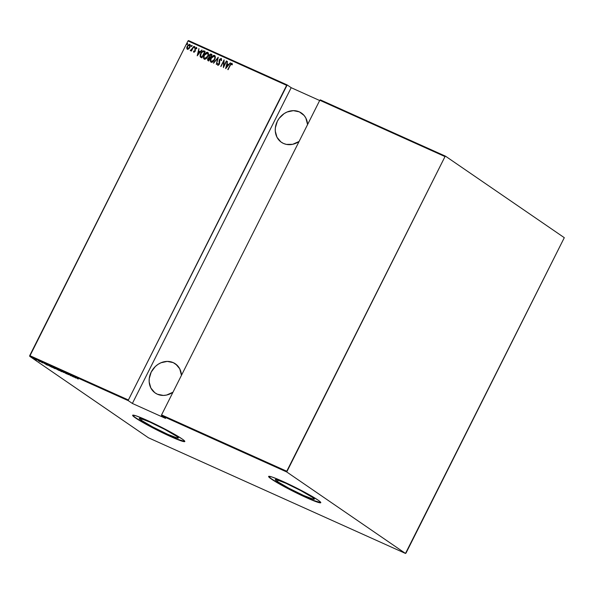 <?xml version="1.0" encoding="UTF-8"?>
<svg xmlns="http://www.w3.org/2000/svg" width="594" height="594" viewBox="0 0 594 594"><rect width="100%" height="100%" fill="white"/><g stroke="black" fill="none" stroke-linecap="round" stroke-linejoin="round"><path stroke-width="0.89" d="M141.439 420.389L142.181 418.919L141.439 420.389L139.345 418.644L140.214 418.347L149.888 422.082L164.79 429.403L176.195 436.026A21.852 1.678 26.7 0 1 178.341 438.03A21.852 1.678 26.7 0 1 163.046 432.15A21.852 1.678 26.7 0 1 141.439 420.389A21.852 1.678 26.7 0 1 139.293 418.391A21.852 1.678 26.7 0 1 154.596 424.264A21.852 1.678 26.7 0 1 176.195 436.026L178.289 437.778L177.42 438.068L167.746 434.333L152.844 427.012L141.439 420.389M277.42 481.571L278.155 480.101L277.42 481.571L275.326 479.826L276.195 479.529L285.87 483.264L300.772 490.592L312.177 497.208A21.852 1.678 26.7 0 1 314.323 499.212A21.852 1.678 26.7 0 1 299.02 493.332A21.852 1.678 26.7 0 1 277.42 481.571A21.852 1.678 26.7 0 1 275.274 479.573A21.852 1.678 26.7 0 1 290.57 485.447A21.852 1.678 26.7 0 1 312.177 497.208L314.271 498.96L313.402 499.25L303.727 495.515L288.825 488.194L277.42 481.571M268.696 476.381A29.195 2.242 -153.3 0 0 271.584 478.942L271.488 479.128A29.195 2.242 26.7 0 1 268.622 476.462A29.195 2.242 26.7 0 1 289.063 484.31A29.195 2.242 26.7 0 1 317.924 500.022L307.38 493.718L292.567 486.011L278.475 479.514L271.889 476.967L268.778 476.343L268.688 476.796L271.488 479.128L277.821 483.056L301.871 495.567L317.515 502.182L320.634 502.806L319.802 501.418L317.924 500.022A29.195 2.242 26.7 0 1 320.782 502.695A29.195 2.242 26.7 0 1 300.349 494.839A29.195 2.242 26.7 0 1 271.488 479.128L271.584 478.942A29.195 2.242 -153.3 0 0 299.851 494.371A29.195 2.242 -153.3 0 0 320.805 502.583M132.722 415.199A29.195 2.242 -153.3 0 0 135.603 417.76L135.506 417.946A29.195 2.242 26.7 0 1 132.64 415.28A29.195 2.242 26.7 0 1 153.081 423.128A29.195 2.242 26.7 0 1 181.942 438.84L171.399 432.536L156.593 424.829L142.501 418.332L135.907 415.785L132.796 415.161L132.714 415.614L135.506 417.946L141.84 421.874L165.889 434.385L181.541 441L184.652 441.624L183.821 440.236L181.942 438.84A29.195 2.242 26.7 0 1 184.808 441.513A29.195 2.242 26.7 0 1 164.367 433.657A29.195 2.242 26.7 0 1 135.506 417.946L135.603 417.76A29.195 2.242 -153.3 0 0 163.87 433.189A29.195 2.242 -153.3 0 0 184.823 441.401M173.24 362.63L177.175 365.325L173.24 362.63A17.723 15.399 124.5 0 1 175.334 363.803A17.723 15.399 124.5 0 1 181.46 375.334L179.737 368.815L175.839 364.167L173.24 362.63L167.248 361.404L160.952 362.771L157.997 364.374L155.316 366.513L151.21 372.074L149.243 378.601L149.168 381.912L150.869 388.023L154.767 392.664L157.365 394.208A17.723 15.399 124.5 0 1 155.279 393.035A17.723 15.399 124.5 0 1 151.864 370.871A17.723 15.399 124.5 0 1 173.24 362.63M299.361 111.872L303.289 114.575L299.361 111.872A17.723 15.399 124.5 0 1 301.448 113.046A17.723 15.399 124.5 0 1 307.573 124.584L305.851 118.058L304.15 115.503L299.361 111.872L293.362 110.647L287.065 112.014L284.11 113.617L279.143 118.362L277.324 121.325L275.356 127.844L275.289 131.163L276.982 137.266L280.88 141.914L283.479 143.451A17.723 15.399 124.5 0 1 281.393 142.278A17.723 15.399 124.5 0 1 277.985 120.114A17.723 15.399 124.5 0 1 299.361 111.872M299.086 141.469A17.723 15.399 124.5 0 1 283.479 143.451L286.382 144.387L292.649 144.312L299.086 141.469M172.965 392.218A17.723 15.399 124.5 0 1 157.365 394.208L163.357 395.433L166.535 395.069L172.965 392.218M187.979 40.941L286.642 85.336L128.393 399.985L29.722 355.583L187.979 40.941L29.7 356.318L128.371 400.712L132.373 403.46L165.54 418.384L161.531 415.637L286.731 471.97L405.487 553.445L148.455 437.793L29.7 356.318L148.455 437.793L405.487 553.445L564.3 237.682L445.545 156.207L320.344 99.874L319.81 100.252L445.01 156.586L286.761 471.235L161.561 414.902L319.81 100.252L161.561 414.902L161.531 415.637L165.54 418.384L132.373 403.46L128.371 400.712L128.393 399.985L287.177 84.949L188.513 40.555L187.979 40.941L188.513 40.555L287.177 84.949L291.186 87.697L287.177 84.949L286.642 85.336L187.979 40.941M187.518 44.03L187.407 43.332L186.813 44.127L187.414 44.194L187.496 43.355L186.924 43.763L186.947 44.439L187.496 43.355M191.981 46.035L191.869 45.344L191.283 46.139L191.877 46.206L191.959 45.359L191.387 45.768L191.409 46.443L191.959 45.359M194.735 47.275L194.624 46.584L194.038 47.371L194.632 47.438L194.713 46.599L194.141 47.008L194.164 47.683L194.735 47.275L194.713 46.599M197.201 55.799L201.96 49.963L200.111 51.685L198.663 51.032L198.908 48.589L197.201 55.799L201.96 49.963L200.111 51.685L198.663 51.032L198.908 48.589L197.201 55.799M207.781 56.534L208.36 53.133L207.692 52.339L206.615 52.361L204.195 54.96L203.608 58.39L204.284 59.185L205.361 59.14L207.781 56.534C208.732 54.878 208.702 53.475 207.692 52.339C206.118 52.331 204.952 53.208 204.195 54.96C203.222 56.63 203.252 58.041 204.284 59.185C205.858 59.17 207.024 58.279 207.781 56.534M214.627 59.615L215.206 56.215L214.538 55.42L213.461 55.442L211.041 58.041L210.454 61.472L211.13 62.266L212.207 62.221L214.627 59.615C215.577 57.96 215.548 56.556 214.538 55.42C212.964 55.413 211.798 56.289 211.041 58.041C210.068 59.712 210.098 61.123 211.13 62.266C212.704 62.244 213.87 61.36 214.627 59.615M220.909 59.103L221.117 60.521L221.569 60.328L221.25 58.435L219.721 59.214L219.052 60.989L219.171 63.788L218.302 64.649L217.946 63.491L217.463 63.766L217.716 65.221L218.741 64.991L219.505 63.862L219.906 59.556L220.909 59.103L221.117 60.521L221.569 60.328L221.25 58.435L219.386 59.756L219.075 64.011L218.347 64.731L217.946 63.491L217.463 63.766L217.805 65.266L219.386 64.122L219.683 59.905L221.013 59.177M225.705 68.614L230.457 62.786L228.608 64.508L227.16 63.855L227.405 61.412L225.631 68.585L230.457 62.786L228.608 64.508L227.16 63.855L227.405 61.412L225.705 68.614M230.257 65.362L231.229 63.952L231.964 64.791L232.395 64.375L232.009 63.283L230.984 63.565L227.784 69.557L230.257 65.362L231.586 63.907L231.964 64.791L232.395 64.375L231.942 63.246L229.997 65.169L228.081 69.691L230.257 65.362M226.366 60.944L223.797 66.06L224.057 59.905L220.79 66.409L223.663 61.42L223.396 67.582L226.663 61.078L223.797 66.06L224.131 59.935L220.79 66.409L223.663 61.42L223.396 67.582L226.366 60.944M218.258 57.299L213.424 63.09L217.59 58.531L216.476 64.464L218.184 57.262L213.424 63.09L217.59 58.531L216.476 64.464L218.258 57.299M212.006 54.485L210.618 53.995L209.43 54.841L208.917 57.395L207.603 59.192L207.841 60.558L208.739 60.982L212.006 54.485L211.085 54.069L209.066 55.428L208.917 57.395L207.833 58.606L208.086 60.692L208.739 60.982L212.006 54.485M204.091 50.921L202.101 51.396L200.2 54.633L200.171 56.772L201.893 57.908L205.16 51.403L204.091 50.921C202.576 50.735 201.455 51.522 200.742 53.297L200.223 56.868L201.893 57.908L205.16 51.403L204.091 50.921M193.882 52.257L195.255 51.121L195.448 48.277L196.02 47.928L196.414 48.693L196.844 48.344L196.428 47.371L195.107 48.188L194.914 51.084L194.283 51.7L193.956 50.965L193.547 51.277L193.696 52.079L195.174 51.307L195.3 48.515L196.146 47.958L196.414 48.693L196.844 48.344L196.428 47.371L194.988 48.411L194.862 51.195L194.179 51.678L193.956 50.965L193.547 51.277L193.815 52.22M193.852 46.317L190.407 50.69L191.513 50.23L191.461 51.062L193.852 46.317L191.869 49.384L190.236 50.416L191.513 50.23L191.461 51.062L193.852 46.317M188.706 48.96L190.34 46.198L190.303 44.958L189.612 44.327L187.971 45.137L186.776 47.609L187.177 49.22L188.706 48.96L189.909 47.438L189.798 44.387L187.229 46.235L186.731 48.084L187.325 49.309L188.706 48.96M36.464 360.046L32.96 358.115L36.464 360.046M37.719 360.164L39.895 361.664L37.719 360.164M42.397 362.793L39.857 361.182L42.486 362.704M47.958 364.775L52.012 367.3L47.958 364.775C46.829 364.315 46.726 364.382 47.654 364.983L52.012 367.3L47.958 364.775C46.829 364.315 46.726 364.382 47.654 364.983L47.654 364.983M55.873 368.339L54.826 368.094L58.858 370.381L54.707 368.013L58.858 370.381L55.873 368.339M62.125 371.146L63.543 372.49L62.66 371.525L66.595 373.864L62.125 371.146L63.543 372.49L62.66 371.525L66.595 373.864L62.125 371.146M70.233 374.799L72.579 376.41L67.924 373.76L70.909 375.809L68.859 374.331L73.515 376.975L67.998 373.789L70.909 375.809L68.859 374.331L73.515 376.975L70.233 374.799M76.218 377.725L78.2 379.091L75.935 377.42M75.817 378.014L74.324 376.641L71.273 375.267L75.742 377.984L74.324 376.641L71.273 375.267L75.817 378.014M64.954 372.408L68.473 374.666L64.791 372.52M61.59 371.257L57.677 369.156L59.385 370.5L62.132 371.673L58.249 369.386C57.224 368.985 57.15 369.082 58.034 369.661L61.412 371.547C62.415 371.941 62.474 371.844 61.59 371.257C62.474 371.844 62.415 371.941 61.412 371.547L61.412 371.547M54.745 368.176L50.832 366.075L52.992 367.679L55.287 368.592L51.403 366.305C50.379 365.911 50.304 366.001 51.188 366.58L54.566 368.473C55.569 368.859 55.628 368.763 54.745 368.176C55.628 368.763 55.569 368.859 54.566 368.473L54.566 368.473M47.32 365.191L45.827 363.818L42.775 362.444L47.245 365.162L45.827 363.818L42.775 362.444L47.32 365.191M39.041 360.818L38.358 360.469L38.996 360.848M36.293 359.578L35.603 359.229L36.241 359.615M31.824 357.566L31.14 357.224L31.779 357.603M319.676 100.52L291.186 87.697L132.373 403.46L291.186 87.697L319.676 100.52M564.3 237.682L445.545 156.207L445.01 156.586L286.731 471.97L405.487 553.445L406.021 553.059L564.3 237.682M132.722 415.139L134.548 417.01L140.065 420.589L158.39 430.502L176.967 439.07L184.749 441.439M268.703 476.321L270.522 478.192L276.047 481.771L294.372 491.684L312.949 500.252L320.73 502.621M75.208 377.606L73.522 376.499L75.208 377.606M58.249 369.386C57.224 368.985 57.15 369.082 58.034 369.661M61.085 371.332L58.331 369.795C57.611 369.32 57.692 369.253 58.568 369.602L61.293 371.124C62.006 371.599 61.939 371.666 61.085 371.332L58.331 369.795C57.611 369.32 57.692 369.253 58.568 369.602L61.293 371.124C62.006 371.599 61.939 371.666 61.085 371.332L61.962 371.176M56.697 369.238L57.091 369.29M51.403 366.305C50.379 365.911 50.304 366.001 51.188 366.58M54.24 368.25L51.485 366.713C50.765 366.238 50.846 366.179 51.723 366.52L54.448 368.042C55.16 368.518 55.094 368.584 54.24 368.25L51.485 366.713C50.765 366.238 50.846 366.179 51.723 366.52L54.448 368.042C55.16 368.518 55.094 368.584 54.24 368.25L55.116 368.094M49.035 365.332L51.403 366.958L47.951 365.117L47.75 364.686L49.064 365.28L51.403 366.958L47.951 365.117L49.035 365.332M46.711 364.783L45.018 363.677L46.711 364.783M35.573 359.667L33.88 358.434L35.64 359.697L36.249 359.444M58.331 369.795L57.856 369.371L58.568 369.602M61.293 371.124L61.769 371.547M55.004 368.146L55.442 368.213M51.485 366.713L51.01 366.298L51.723 366.52M54.448 368.042L54.93 368.451M33.665 358.598L33.353 358.331L33.851 358.486M227.97 69.639L229.997 65.169L231.942 63.246L230.739 64.219L227.97 69.639M232.135 64.909L231.675 63.966M231.935 64.219L232.098 64.731M225.869 68.414L227.405 61.412L225.869 68.414M227.331 63.974L228.779 64.627L230.435 62.816L228.779 64.627L227.331 63.974M228.296 65.229L226.292 67.352L226.982 64.59L228.296 65.229L226.463 67.464L228.296 65.229M223.522 67.33L223.663 61.42L223.522 67.33M220.975 66.491L224.109 60.261L220.975 66.491M223.968 66.172L226.537 61.063L223.968 66.172M221.28 60.64L221.079 59.222M217.708 65.214L217.463 63.766L217.931 63.714L217.968 65.385M218.243 64.664L219.245 64.13L219.386 59.756L221.421 58.554L219.557 59.875L219.409 63.669L218.406 64.753M219.386 62.764L219.446 63.187M221.154 59.266L221.317 60.447M216.327 64.404L217.59 58.531L216.327 64.404M213.617 63.179L218.184 57.588L213.617 63.179M211.301 62.385C210.269 61.241 210.239 59.831 211.212 58.153L211.212 58.153C211.969 56.408 213.135 55.532 214.709 55.539L214.813 55.591M214.828 55.598L213.12 55.843L211.353 57.885L210.514 60.447L211.07 62.251M211.405 61.568L211.449 61.59C210.603 60.67 210.566 59.526 211.338 58.175L214.219 56.088L215.035 57.759L213.669 60.833L212.281 61.754L211.353 61.524M211.449 61.59L214.501 59.6C215.266 58.249 215.228 57.121 214.389 56.207L214.857 57.173L214.501 59.6L212.704 61.397L211.353 61.546L210.788 60.031L211.449 57.952L212.904 56.296L214.219 56.088C215.058 57.002 215.095 58.138 214.33 59.482L211.494 61.635M208.256 60.811L207.833 58.606L209.088 57.507L209.066 55.428L211.085 54.069L211.991 54.514L210.647 54.136L209.407 55.242L209.088 57.507L207.774 59.311L208.011 60.67M210.128 57.462L209.37 56.987L209.363 55.561L211.375 55.019L210.328 57.551L209.199 56.675L209.697 55.071L211.375 55.019L210.328 57.551L211.546 55.131L210.157 57.432L209.37 56.987M208.539 60.12L208.947 60.298L208.539 60.12M208.368 60.001L207.952 59.474L208.256 58.509L208.984 57.9L209.823 58.101L208.947 60.298L209.994 58.219L208.776 60.187L208.138 58.724L209.994 58.219L208.947 60.298L208.308 59.972M204.455 59.303C203.423 58.16 203.393 56.749 204.366 55.071L204.366 55.071C205.123 53.326 206.289 52.45 207.863 52.458L207.967 52.51M207.982 52.517L206.274 52.762L204.507 54.804L203.668 57.366L204.225 59.17M207.64 53.178L208.19 54.678L207.41 56.957L205.843 58.524L204.507 58.45M207.373 53.015L208.011 54.099L207.655 56.519L205.858 58.316L204.507 58.464L203.95 56.95L204.603 54.871L205.858 53.356L207.373 53.015C208.212 53.928 208.249 55.056 207.484 56.4L204.603 58.509C203.757 57.588 203.72 56.445 204.492 55.094L207.61 53.163M204.603 58.509L207.655 56.519C208.42 55.175 208.383 54.039 207.544 53.126M200.223 56.868L200.913 53.415C201.626 51.641 202.747 50.854 204.262 51.039L202.821 51.091L201.047 53.156L200.178 55.673L200.824 57.418M203.772 50.891L203.237 50.913M201.856 57.113L200.705 56.333L201.039 53.438L203.051 51.478L204.529 51.938L202.101 57.217L204.7 52.057L202.101 57.217L201.225 56.772M201.685 56.994L200.475 55.658L201.21 53.111L202.717 51.559L204.529 51.938L201.93 57.106L200.705 56.333M197.371 55.591L198.908 48.589L197.371 55.591M198.834 51.151L200.282 51.804L201.938 49.993L200.282 51.804L198.834 51.151M199.792 52.406L197.795 54.529L198.478 51.767L199.792 52.406L197.965 54.641L199.792 52.406M194.052 52.376L193.547 51.277L193.963 51.203L193.941 52.302M194.127 51.077L194.349 51.797L193.956 50.965M194.179 51.678L195.159 50.846L194.988 48.411L196.599 47.49L195.278 48.307L195.084 51.203L194.141 51.648M196.146 47.958L196.414 48.693M196.317 48.077L196.584 48.812L196.243 48.025M196.362 48.099L196.577 48.597M194.335 47.802L194.141 47.008L194.164 47.683M194.141 47.008L194.884 46.718M194.839 46.703L194.268 47.75M191.35 51.017L191.513 50.23L191.35 51.017M190.236 50.416L190.659 49.985M190.882 50.2L192.04 49.495L193.83 46.347L192.04 49.495L190.919 50.238M190.785 50.148L190.54 50.78M191.58 46.562L191.558 45.886L191.409 46.443M191.387 45.768L192.129 45.478M192.085 45.463L191.513 46.51M187.496 49.421L186.731 48.084L187.229 46.235L189.798 44.387L188.461 44.951L187.4 46.347L186.902 48.196L187.348 49.339M189.805 45.166L190.147 46.146L189.62 47.713L188.692 48.693L187.726 48.805M187.607 48.715L187.162 47.646L187.526 46.362L189.508 44.973L189.783 47.416L189.679 45.092M187.622 48.723L187.526 46.362L188.343 45.293L189.508 44.973L189.612 47.297L187.622 48.723L189.783 47.416L188.521 48.574L187.555 48.686M186.947 44.439L186.924 43.763M187.117 44.55L187.659 43.466M187.622 43.459L187.051 44.498M226.982 64.59L228.126 65.11L226.292 67.352L226.982 64.59M209.957 57.343L209.504 57.098M198.478 51.767L199.621 52.287L197.795 54.529L198.478 51.767M445.01 156.586L319.81 100.252L320.344 99.874L445.545 156.207L445.01 156.586M286.731 471.97L161.531 415.637L161.561 414.902L286.761 471.235L286.731 471.97M128.371 400.712L29.7 356.318L29.722 355.583L128.393 399.985L128.371 400.712M75.728 377.353L75.913 376.982M64.917 372.505L65.102 372.134M68.473 374.673L68.659 374.302M68.058 374.435L68.243 374.064M57.44 369.134L57.625 368.763M57.856 369.379L58.041 369.008M56.519 369.074L56.705 368.703M54.834 367.983L55.019 367.612M50.594 366.053L50.78 365.681M51.01 366.298L51.195 365.926M47.483 364.716L47.669 364.345M42.3 362.667L42.486 362.295M40.266 361.397L40.451 361.026M42.709 362.897L42.894 362.526M39.137 360.892L39.323 360.521M39.286 361.345L39.471 360.974M38.966 361.152L39.152 360.781M36.383 359.652L36.568 359.281M33.353 358.323L33.539 357.952M31.913 357.647L32.106 357.276"/></g></svg>
